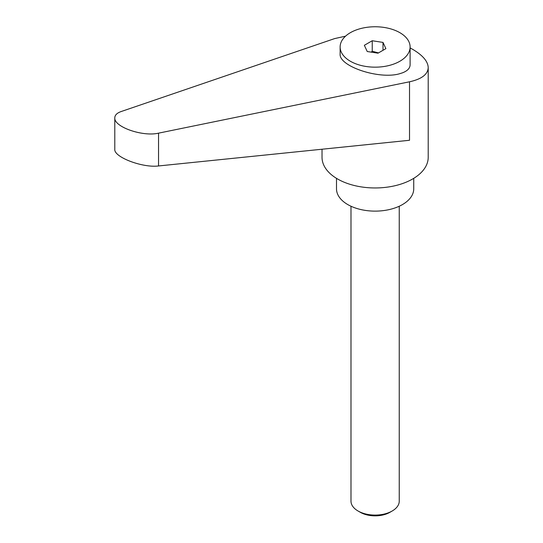 <?xml version="1.0" encoding="UTF-8"?>
<svg xmlns="http://www.w3.org/2000/svg" width="543" height="543" viewBox="0 0 543 543"><rect width="100%" height="100%" fill="white"/><g stroke="black" fill="none" stroke-linecap="round" stroke-linejoin="round"><path stroke-width="0.81" d="M360.321 512.314L358.054 511.004L360.321 512.314A20.919 12.082 0 0 0 389.915 512.314L392.182 511.004A24.13 13.935 180 0 1 358.054 511.004L358.054 511.004A24.13 13.935 180 0 1 350.988 501.148L350.988 206.238M399.858 61.25A34.99 20.2 0 0 0 410.108 46.963A34.99 20.2 0 0 0 388.51 28.297A34.99 20.2 0 0 0 350.378 32.682A34.99 20.2 0 0 0 340.128 46.963A34.99 20.2 0 0 0 361.726 65.628A34.99 20.2 0 0 0 399.858 61.25M340.128 46.963L340.128 53.961C338.757 66.395 379.666 79.889 399.858 73.665L402.417 72.85C407.46 70.916 410.019 68.235 410.108 64.793L410.108 46.963M322.026 149.23L322.026 157.307A53.092 30.652 0 0 0 337.576 178.986A53.092 30.652 0 0 0 395.433 185.625A53.092 30.652 0 0 0 428.21 157.307L428.21 67.597C427.972 61.407 422.793 55.318 412.66 49.332L410.108 47.927M345.538 36.171L334.685 38.58L121.116 111.553C116.976 113.019 114.872 115.109 114.79 117.838C113.833 126.872 142.612 136.945 158.542 133.157L409.524 81.789C421.639 79.122 427.87 74.391 428.21 67.597M336.504 178.348L336.504 188.835A38.614 22.29 0 0 0 347.812 204.596A38.614 22.29 0 0 0 389.894 209.428A38.614 22.29 0 0 0 413.732 188.835L413.732 178.348M371.229 52.135L372.233 51.252L378.485 52.909M409.524 81.789L409.524 140.277L158.542 165.954C142.612 168.045 113.833 157.117 114.79 149.339L114.79 117.838M383.005 42.415L385.89 48.632L378.003 53.18L367.231 51.517L364.346 45.3L372.233 40.745L383.005 42.415L383.005 50.295M372.233 40.745L372.233 51.252M399.248 206.238L399.248 501.148A24.13 13.935 180 0 1 392.182 511.004M158.542 165.954L158.542 133.157"/></g></svg>
